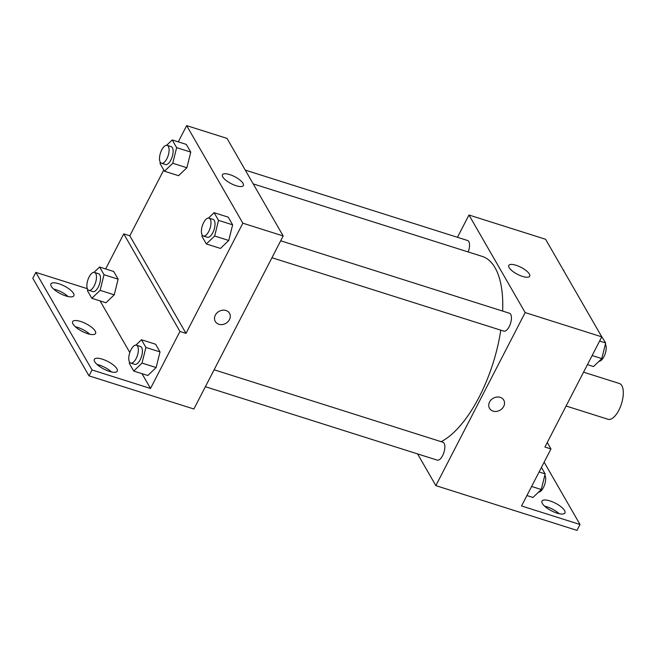 <?xml version="1.0" encoding="UTF-8"?>
<svg xmlns="http://www.w3.org/2000/svg" width="656" height="656" viewBox="0 0 656 656"><rect width="100%" height="100%" fill="white"/><g stroke="black" fill="none" stroke-linecap="round" stroke-linejoin="round"><path stroke-width="0.98" d="M566.087 406.007L608.055 419.291A18.77 8.118 -72.4 0 0 621.462 403.85A18.77 8.118 -72.4 0 0 619.387 383.506L583.561 372.165M457.462 237.3L468.966 215.012L545.587 239.276L601.782 336.856L544.915 447.031L550.966 448.942L521.536 505.973L580.011 524.488L576.968 530.384L435.846 485.629L417.585 453.911M468.171 251.953A9.381 4.059 -72.4 0 0 467.58 240.506L245.262 170.101M468.966 215.012L525.161 312.584L435.846 485.629M205.385 386.712L437.232 460.127A9.381 4.059 -72.4 0 0 443.932 452.41A9.381 4.059 -72.4 0 0 442.898 442.234L214.118 369.787M271.961 257.718L503.808 331.141A9.381 4.059 -72.4 0 0 510.507 323.416A9.381 4.059 -72.4 0 0 509.474 313.248L280.694 240.793M441.152 441.685A98.531 42.624 -72.4 0 0 479.224 396.888A98.531 42.624 -72.4 0 0 500.782 330.181M502.652 311.083A98.531 42.624 -72.4 0 0 482.152 256.381L253.191 183.877M522.447 276.389A11.767 3.911 -152.7 0 1 508.785 265.426A11.767 3.911 -152.7 0 1 521.036 267.353A11.767 3.911 -152.7 0 1 529.704 276.217A11.767 3.911 -152.7 0 1 522.447 276.389M525.161 312.584L601.782 336.856M500.184 397.331A8.208 6.88 -29.9 0 1 503.751 400.119A8.208 6.88 -29.9 0 1 500.069 410.18A8.208 6.88 -29.9 0 1 489.515 408.311A8.208 6.88 -29.9 0 1 491.098 399.881A8.208 6.88 -29.9 0 1 500.184 397.331M489.515 408.311A8.208 6.88 150.1 0 0 500.069 410.18A8.208 6.88 150.1 0 0 503.751 400.119M544.127 462.185L580.011 524.488M544.685 506.219A12.907 4.289 -152.7 0 1 559.191 513.705M547.252 442.497L550.966 448.942M556.969 513.115A12.907 4.289 -152.7 0 1 541.995 501.094A12.907 4.289 -152.7 0 1 555.427 503.201A12.907 4.289 -152.7 0 1 564.923 512.935A12.907 4.289 -152.7 0 1 556.969 513.115M178.276 141.868L186.665 125.616L227.001 138.383L283.187 235.963L193.881 409L88.995 375.855L32.8 278.283L35.842 272.379L87.355 288.697M186.665 125.616L242.859 223.188L185.992 333.371L129.806 235.791L123.754 233.872L105.657 268.944M129.806 235.791L163.754 170.002M228.764 240.473L232.642 224.836L228.222 217.152L232.642 224.836L228.764 240.473L220.465 248.435L228.764 240.473L214.651 236.004L206.353 243.966L201.925 236.283L202.228 235.061M190.757 152.102L186.329 144.418L190.757 152.102L186.878 167.739L190.757 152.102L176.636 147.633L172.766 163.27L164.459 171.224L160.039 163.541L160.343 162.327M178.58 175.693L186.878 167.739L178.58 175.693L164.459 171.224M236.119 185.714A11.767 3.911 -152.7 0 1 222.458 174.75A11.767 3.911 -152.7 0 1 234.709 176.677A11.767 3.911 -152.7 0 1 243.368 185.55A11.767 3.911 -152.7 0 1 236.119 185.714M242.859 223.188L283.187 235.963M225.951 310.493A8.208 6.88 -29.9 0 1 229.518 313.273A8.208 6.88 -29.9 0 1 225.836 323.334A8.208 6.88 -29.9 0 1 215.291 321.473A8.208 6.88 -29.9 0 1 216.865 313.043A8.208 6.88 -29.9 0 1 225.951 310.493M185.992 333.371L179.949 331.452L150.511 388.475L92.037 369.959L88.995 375.855M215.283 321.465A8.208 6.88 150.1 0 0 225.836 323.334A8.208 6.88 150.1 0 0 229.518 313.273M92.037 369.959L35.842 272.379M75.325 326.762A12.907 4.289 -152.7 0 1 89.839 334.248M97.039 364.457A12.907 4.289 -152.7 0 1 99.261 365.056A12.907 4.289 -152.7 0 1 111.545 371.952M53.62 289.058A12.907 4.289 -152.7 0 1 55.834 289.657A12.907 4.289 -152.7 0 1 68.126 296.545M179.949 331.452L123.754 233.872M118.129 279.177L113.701 271.494L118.129 279.177L114.251 294.815L118.129 279.177L104.017 274.708L100.138 290.346L91.832 298.3L87.412 290.616L87.715 289.403M105.952 302.769L114.251 294.815L105.952 302.769L91.832 298.3M160.015 351.911L155.595 344.228L160.015 351.911L156.136 367.549L160.015 351.911L145.903 347.442L142.024 363.08L133.726 371.042L129.298 363.358L129.601 362.137M147.838 375.511L156.136 367.549L147.838 375.511L133.726 371.042M150.511 388.475L141.975 373.649M129.814 352.534L100.089 300.915M87.617 333.65A12.907 4.289 -152.7 0 1 72.636 321.637A12.907 4.289 -152.7 0 1 86.067 323.744A12.907 4.289 -152.7 0 1 95.571 333.469A12.907 4.289 -152.7 0 1 87.617 333.65M102.303 359.16A12.907 4.289 -152.7 0 1 117.285 371.173A12.907 4.289 -152.7 0 1 103.853 369.066A12.907 4.289 -152.7 0 1 94.349 359.34A12.907 4.289 -152.7 0 1 102.303 359.16M58.884 283.753A12.907 4.289 -152.7 0 1 73.857 295.774A12.907 4.289 -152.7 0 1 60.426 293.667A12.907 4.289 -152.7 0 1 50.93 283.933A12.907 4.289 -152.7 0 1 58.884 283.753M166.649 145.279L172.216 139.949L176.636 147.633M161.474 163.254L165.509 164.533A9.381 4.059 -72.4 0 0 172.208 156.809A9.381 4.059 -72.4 0 0 171.175 146.641L167.141 145.361A9.381 4.059 -72.4 0 0 161.753 149.871A9.381 4.059 -72.4 0 0 161.474 163.254A9.381 4.059 -72.4 0 0 168.174 155.538A9.381 4.059 -72.4 0 0 167.141 145.361M172.766 163.27L186.878 167.739M172.216 139.949L186.329 144.418M208.542 218.022L214.102 212.683L218.53 220.367L214.651 236.004M203.36 235.996L207.394 237.275A9.381 4.059 -72.4 0 0 214.094 229.551A9.381 4.059 -72.4 0 0 213.061 219.383L209.026 218.104A9.381 4.059 -72.4 0 0 203.639 222.614A9.381 4.059 -72.4 0 0 203.36 235.996A9.381 4.059 -72.4 0 0 210.068 228.272A9.381 4.059 -72.4 0 0 209.026 218.104M206.353 243.966L220.465 248.435M214.102 212.683L228.222 217.152M218.53 220.367L232.642 224.836M94.021 272.355L99.589 267.025L104.017 274.708M88.847 290.329L92.881 291.608A9.381 4.059 -72.4 0 0 99.581 283.884A9.381 4.059 -72.4 0 0 98.548 273.716L94.513 272.437A9.381 4.059 -72.4 0 0 89.126 276.947A9.381 4.059 -72.4 0 0 88.847 290.329A9.381 4.059 -72.4 0 0 95.546 282.613A9.381 4.059 -72.4 0 0 94.513 272.437M100.138 290.346L114.251 294.815M99.589 267.025L113.701 271.494M135.915 345.097L141.475 339.759L145.903 347.442M130.733 363.071L134.767 364.351A9.381 4.059 -72.4 0 0 141.475 356.626A9.381 4.059 -72.4 0 0 140.433 346.458L136.399 345.179A9.381 4.059 -72.4 0 0 131.011 349.689A9.381 4.059 -72.4 0 0 130.733 363.071A9.381 4.059 -72.4 0 0 137.44 355.347A9.381 4.059 -72.4 0 0 136.399 345.179M142.024 363.08L156.136 367.549M141.475 339.759L155.595 344.228M558.912 262.4L563.676 270.682M563.332 270.083L563.791 270.231M600.798 335.142L605.677 342.973L601.806 358.611L593.5 366.565L587.44 364.646M592.13 355.544L601.806 358.611M599.617 341.046L605.677 342.973M599.067 361.235A9.381 4.059 -72.4 0 0 604.947 354.412A9.381 4.059 -72.4 0 0 605.381 344.187M541.43 467.416L545.152 473.878L541.274 489.515L532.975 497.469L526.907 495.551M531.606 486.457L541.274 489.515M539.084 471.959L545.152 473.878M538.535 492.139A9.381 4.059 -72.4 0 0 544.414 485.317A9.381 4.059 -72.4 0 0 544.849 475.092"/></g></svg>
